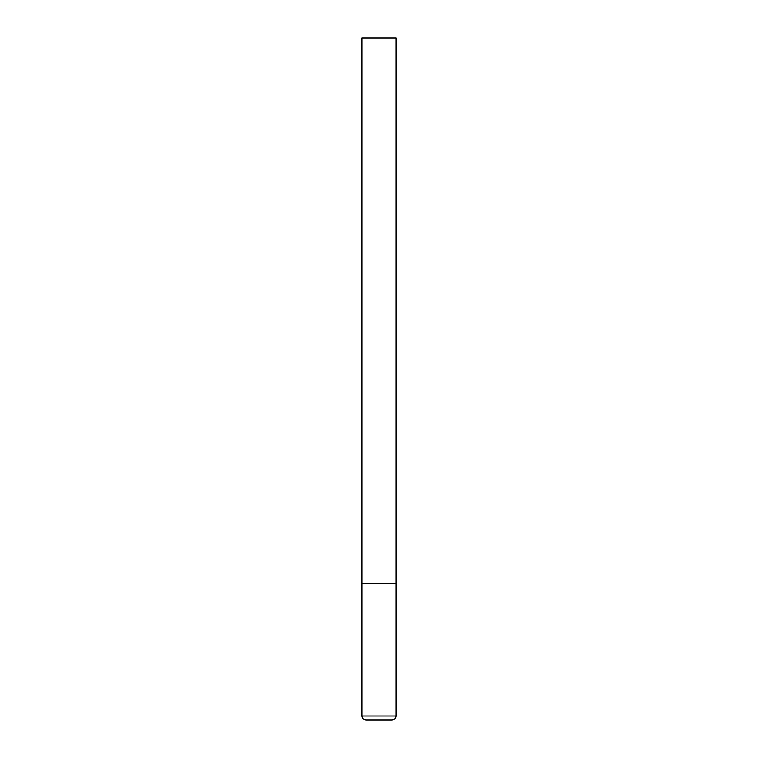 <?xml version="1.0" encoding="UTF-8"?>
<svg xmlns="http://www.w3.org/2000/svg" width="758" height="758" viewBox="0 0 758 758"><rect width="100%" height="100%" fill="white"/><g stroke="black" fill="none" stroke-linecap="round" stroke-linejoin="round"><path stroke-width="0.57" stroke-dasharray="3.79 2.84" d="M379 583.66L396.055 583.66L379 583.66M366.038 720.1L391.962 720.1M396.055 37.9L361.945 37.9M361.945 716.007L396.055 716.007"/><path stroke-width="1.14" d="M396.055 716.007L396.055 583.66L361.945 583.66L396.055 583.66L396.055 37.9L361.945 37.9L361.945 716.007C362.163 718.47 363.527 719.835 366.038 720.1L391.962 720.1C394.473 719.835 395.837 718.47 396.055 716.007L361.945 716.007"/></g></svg>
